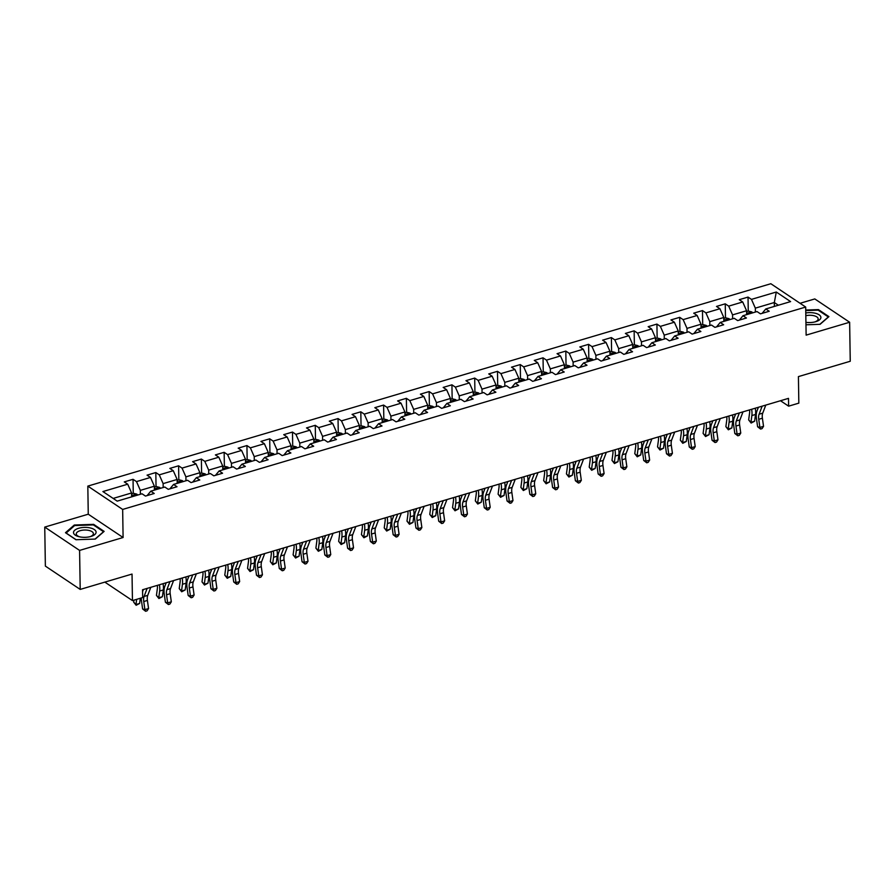 <?xml version="1.0" encoding="UTF-8"?>
<svg xmlns="http://www.w3.org/2000/svg" width="895" height="895" viewBox="0 0 895 895"><rect width="100%" height="100%" fill="white"/><g stroke="black" fill="none" stroke-linecap="round" stroke-linejoin="round"><path stroke-width="1.34" d="M44.75 527.088L45.365 566.099L80.203 589.413L79.588 550.414L123.096 537.515L122.66 509.434L87.822 486.108L88.258 514.2L44.75 527.088L79.588 550.414M122.66 509.434L805.69 307.052L770.841 283.726L87.822 486.108M805.69 307.052L806.126 335.133L849.635 322.245L814.797 298.93L800.074 303.293M849.635 322.245L850.25 361.256L798.418 376.605L798.832 403.142L788.618 406.162L788.495 398.364L142.551 589.76L142.674 597.558L132.449 600.59L132.035 574.064L80.203 589.413M776.289 292.027L751.464 299.377L748.03 297.084L739.27 299.68L742.705 301.973L728.698 306.135L725.252 303.83L716.492 306.426L719.927 308.73L705.92 312.881L702.474 310.576L693.715 313.172L697.149 315.476L683.142 319.627L679.697 317.333L670.937 319.929L674.382 322.222L660.365 326.373L656.919 324.079L648.159 326.675L651.605 328.968L637.587 333.13L634.141 330.826L625.381 333.421L628.827 335.726L614.809 339.876L611.375 337.572L602.603 340.167L606.049 342.472L592.031 346.622L588.597 344.329L579.826 346.924L583.271 349.218L569.254 353.368L565.819 351.075L557.059 353.67L560.494 355.964L546.476 360.126L543.041 357.821L534.281 360.416L537.716 362.721L523.698 366.872L520.264 364.567L511.504 367.163L514.938 369.467L500.92 373.618L497.486 371.324L488.726 373.92L492.16 376.213L478.143 380.364L474.708 378.07L465.948 380.666L469.383 382.959L455.365 387.121L451.93 384.816L443.17 387.412L446.605 389.717L432.587 393.867L429.152 391.562L420.393 394.158L423.827 396.463L409.809 400.613L406.375 398.32L397.615 400.915L401.049 403.209L387.032 407.359L383.597 405.066L374.837 407.661L378.272 409.966L364.254 414.116L360.819 411.812L352.059 414.407L355.494 416.712L341.476 420.863L338.041 418.558L329.282 421.153L332.716 423.458L318.698 427.609L315.264 425.315L306.504 427.911L309.938 430.204L295.921 434.366L292.486 432.061L283.726 434.657L287.161 436.961L273.143 441.112L269.708 438.807L260.948 441.403L264.383 443.707L250.365 447.858L246.93 445.553L238.171 448.149L241.605 450.453L227.587 454.604L224.153 452.311L215.393 454.906L218.827 457.2L204.81 461.361L201.375 459.057L192.615 461.652L196.05 463.957L182.043 468.107L178.597 465.803L169.837 468.398L173.272 470.703L159.265 474.853L155.819 472.549L147.06 475.144L150.494 477.449L136.487 481.599L133.042 479.306L124.282 481.902L127.728 484.195L102.903 491.556L117.211 501.133L142.036 493.783L145.471 496.076L154.231 493.481L150.796 491.187L164.814 487.025L168.249 489.33L177.009 486.735L173.574 484.43L187.592 480.279L191.027 482.584L199.786 479.988L196.352 477.684L210.37 473.533L213.804 475.827L222.564 473.231L219.13 470.938L233.147 466.787L236.582 469.081L245.342 466.485L241.907 464.192L255.925 460.03L259.36 462.335L268.12 459.739L264.685 457.434L278.703 453.284L282.138 455.589L290.897 452.993L287.463 450.688L301.481 446.538L304.915 448.831L313.675 446.236L310.241 443.942L324.258 439.792L327.693 442.085L336.453 439.49L333.018 437.196L347.036 433.035L350.471 435.339L359.231 432.744L355.796 430.439L369.803 426.288L373.249 428.593L382.008 425.998L378.574 423.693L392.581 419.542L396.026 421.836L404.786 419.24L401.34 416.947L415.358 412.785L418.804 415.09L427.564 412.494L424.118 410.19L438.136 406.039L441.582 408.344L450.342 405.748L446.896 403.444L460.914 399.293L464.36 401.598L473.119 399.002L469.674 396.698L483.692 392.547L487.126 394.84L495.897 392.245L492.451 389.951L506.469 385.79L509.904 388.094L518.664 385.499L515.229 383.194L529.247 379.044L532.682 381.348L541.441 378.753L538.007 376.448L552.025 372.298L555.459 374.602L564.219 372.007L560.785 369.702L574.803 365.552L578.237 367.845L586.997 365.25L583.562 362.956L597.58 358.794L601.015 361.099L609.775 358.503L606.34 356.199L620.358 352.048L623.793 354.353L632.552 351.757L629.118 349.453L643.136 345.302L646.57 347.607L655.33 345.011L651.896 342.707L665.914 338.556L669.348 340.85L678.108 338.254L674.673 335.961L688.691 331.799L692.126 334.103L700.886 331.508L697.451 329.203L711.469 325.053L714.904 327.357L723.663 324.762L720.229 322.457L734.247 318.307L737.681 320.6L746.441 318.005L743.007 315.711L757.025 311.561L760.459 313.854L769.219 311.259L765.784 308.965L790.598 301.604L776.289 292.027L774.32 302.521L755.335 308.148L755.391 312.042M150.796 491.187L147.138 495.584M140.414 494.264L140.347 490.37L154.365 486.209L154.421 490.102M136.487 481.599L140.347 490.37M150.494 477.449L154.365 486.209M173.574 484.43L169.916 488.838M163.181 487.506L163.125 483.613L177.143 479.463L177.199 483.356M159.265 474.853L163.125 483.613M173.272 470.703L177.143 479.463M196.352 477.684L192.694 482.092M185.959 480.76L185.903 476.867L199.921 472.717L199.977 476.61M182.043 468.107L185.903 476.867M196.05 463.957L199.921 472.717M219.13 470.938L215.471 475.334M208.736 474.014L208.68 470.121L222.698 465.971L222.754 469.864M204.81 461.361L208.68 470.121M218.827 457.2L222.698 465.971M241.907 464.192L238.249 468.588M231.514 467.268L231.458 463.375L245.476 459.213L245.532 463.107M227.587 454.604L231.458 463.375M241.605 450.453L245.476 459.213M264.685 457.434L261.027 461.842M254.292 460.511L254.236 456.618L268.254 452.467L268.31 456.361M250.365 447.858L254.236 456.618M264.383 443.707L268.254 452.467M287.463 450.688L283.804 455.096M277.07 453.765L277.014 449.872L291.032 445.721L291.088 449.614M273.143 441.112L277.014 449.872M287.161 436.961L291.032 445.721M310.241 443.942L306.582 448.339M299.847 447.019L299.791 443.126L313.809 438.975L313.865 442.868M295.921 434.366L299.791 443.126M309.938 430.204L313.809 438.975M333.018 437.196L329.36 441.593M322.625 440.273L322.569 436.368L336.587 432.218L336.643 436.111M318.698 427.609L322.569 436.368M332.716 423.458L336.587 432.218M355.796 430.439L352.138 434.847M345.403 433.516L345.347 429.622L359.365 425.472L359.421 429.365M341.476 420.863L345.347 429.622M355.494 416.712L359.365 425.472M378.574 423.693L374.915 428.101M368.181 426.77L368.125 422.876L382.143 418.726L382.199 422.619M364.254 414.116L368.125 422.876M378.272 409.966L382.143 418.726M401.34 416.947L397.693 421.344M390.958 420.023L390.902 416.13L404.909 411.968L404.976 415.873M387.032 407.359L390.902 416.13M401.049 403.209L404.909 411.968M424.118 410.19L420.46 414.598M413.736 413.277L413.68 409.373L427.687 405.222L427.754 409.116M409.809 400.613L413.68 409.373M423.827 396.463L427.687 405.222M446.896 403.444L443.238 407.851M436.514 406.52L436.447 402.627L450.465 398.476L450.532 402.37M432.587 393.867L436.447 402.627M446.605 389.717L450.465 398.476M469.674 396.698L466.015 401.094M459.292 399.774L459.224 395.881L473.242 391.73L473.31 395.624M455.365 387.121L459.224 395.881M469.383 382.959L473.242 391.73M492.451 389.951L488.793 394.348M482.069 393.028L482.002 389.135L496.02 384.973L496.087 388.877M478.143 380.364L482.002 389.135M492.16 376.213L496.02 384.973M515.229 383.194L511.571 387.602M504.847 386.282L504.78 382.378L518.798 378.227L518.865 382.12M500.92 373.618L504.78 382.378M514.938 369.467L518.798 378.227M538.007 376.448L534.349 380.856M527.625 379.525L527.558 375.631L541.576 371.481L541.643 375.374M523.698 366.872L527.558 375.631M537.716 362.721L541.576 371.481M560.785 369.702L557.126 374.099M550.403 372.779L550.336 368.885L564.353 364.735L564.421 368.628M546.476 360.126L550.336 368.885M560.494 355.964L564.353 364.735M583.562 362.956L579.904 367.353M573.18 366.033L573.113 362.139L587.131 357.978L587.198 361.882M569.254 353.368L573.113 362.139M583.271 349.218L587.131 357.978M606.34 356.199L602.682 360.607M595.958 359.287L595.891 355.382L609.909 351.232L609.976 355.125M592.031 346.622L595.891 355.382M606.049 342.472L609.909 351.232M629.118 349.453L625.46 353.861M618.736 352.529L618.669 348.636L632.687 344.486L632.754 348.379M614.809 339.876L618.669 348.636M628.827 335.726L632.687 344.486M651.896 342.707L648.237 347.103M641.514 345.783L641.447 341.89L655.464 337.739L655.52 341.633M637.587 333.13L641.447 341.89M651.605 328.968L655.464 337.739M674.673 335.961L671.015 340.357M664.291 339.037L664.224 335.144L678.242 330.982L678.298 334.887M660.365 326.373L664.224 335.144M674.382 322.222L678.242 330.982M697.451 329.203L693.793 333.611M687.058 332.28L687.002 328.387L701.02 324.236L701.076 328.129M683.142 319.627L687.002 328.387M697.149 315.476L701.02 324.236M720.229 322.457L716.571 326.865M709.836 325.534L709.78 321.641L723.798 317.49L723.854 321.383M705.92 312.881L709.78 321.641M719.927 308.73L723.798 317.49M743.007 315.711L739.348 320.108M732.613 318.788L732.557 314.895L746.575 310.744L746.631 314.637M728.698 306.135L732.557 314.895M742.705 301.973L746.575 310.744M765.784 308.965L762.126 313.362M774.376 306.414L774.32 302.521L778.37 305.229M751.464 299.377L755.335 308.148M104.849 582.119L132.449 600.59M780.496 400.736L788.618 406.162M131.643 496.859L131.587 492.966L113.162 498.425M127.728 484.195L131.587 492.966M748.03 297.084L748.254 311.124M725.252 303.83L725.476 317.87M702.474 310.576L702.698 324.617M679.697 317.333L679.92 331.374M656.919 324.079L657.143 338.12M634.141 330.826L634.365 344.866M611.375 337.572L611.587 351.612M588.597 344.329L588.809 358.369M565.819 351.075L566.032 365.115M543.041 357.821L543.254 371.861M520.264 364.567L520.476 378.607M497.486 371.324L497.698 385.365M474.708 378.07L474.921 392.111M451.93 384.816L452.154 398.857M429.152 391.562L429.376 405.603M406.375 398.32L406.598 412.36M383.597 405.066L383.821 419.106M360.819 411.812L361.043 425.852M338.041 418.558L338.265 432.609M315.264 425.315L315.487 439.356M292.486 432.061L292.71 446.102M269.708 438.807L269.932 452.848M246.93 445.553L247.154 459.605M224.153 452.311L224.376 466.351M201.375 459.057L201.599 473.097M178.597 465.803L178.821 479.843M155.819 472.549L156.043 486.6M133.042 479.306L133.266 493.346M805.97 324.795L820.077 324.314L828.927 316.629L818.433 309.603L805.735 310.039M123.096 537.515L88.258 514.2M75.963 539.73L95.295 539.07L104.133 531.384L93.639 524.358L74.307 525.018L65.469 532.704L75.963 539.73M818.444 310.341L818.433 309.603M74.319 525.824L74.307 525.018M93.662 525.096L93.639 524.358M765.796 405.088L762.73 413.143A8.693 4.184 -106.5 0 0 762.395 418.211L763.536 426.333L759.877 427.418L760.593 429.052L757.595 426.747L756.465 418.625A13.033 6.276 73.5 0 1 756.969 411.018L758.389 407.281M762.148 406.173L759.083 414.217A8.693 4.184 -106.5 0 0 758.747 419.296L759.877 427.418L757.595 426.747M763.536 426.333L762.059 428.615L760.593 429.052M746.587 311.617L748.433 311.068L751.766 311.896A4.609 2.215 73.5 0 1 752.695 312.836M749.92 313.664A4.609 2.215 -106.5 0 0 749.708 313.384L747.951 313.91A4.609 2.215 73.5 0 1 748.175 314.179M749.54 409.91A8.693 4.184 73.5 0 1 749.562 413.143L748.656 419.9L750.961 422.306L751.867 415.548A13.033 6.276 -106.5 0 0 751.621 409.283M751.129 423.055L750.961 422.306L754.619 421.221L751.129 423.055L748.656 419.9M754.619 421.221L755.525 414.474A13.033 6.276 -106.5 0 0 755.268 408.209M805.925 322.345A11.299 4.967 -0.9 0 0 815.647 321.719A11.299 4.967 -0.9 0 0 820.872 317.21A11.299 4.967 -0.9 0 0 805.78 312.97M814.853 321.931A8.547 3.759 -0.9 0 0 818.164 318.889A8.547 3.759 -0.9 0 0 818.153 318.732A8.547 3.759 -0.9 0 0 805.824 315.7M805.746 310.576L818.164 310.151L828.322 316.953L819.854 324.314M90.932 536.452A11.299 4.967 -0.9 0 0 94.299 529.549A11.299 4.967 -0.9 0 0 78.682 528.263A11.299 4.967 -0.9 0 0 78.883 536.664A11.299 4.967 -0.9 0 0 90.854 536.474A11.299 4.967 -0.9 0 0 90.932 536.452M90.059 536.687A8.547 3.759 -0.9 0 0 93.382 533.644A8.547 3.759 -0.9 0 0 88.896 530.422A8.547 3.759 -0.9 0 0 80.192 530.679A8.547 3.759 -0.9 0 0 76.276 533.912A8.547 3.759 -0.9 0 0 79.689 536.843M66.073 533.118L74.643 525.555L93.371 524.906L103.54 531.708L95.071 539.07M76.12 539.73L66.073 532.995M743.018 411.834L739.952 419.889A8.693 4.184 -106.5 0 0 739.617 424.957L740.758 433.079L737.1 434.164L737.816 435.798L734.817 433.493L733.687 425.371A13.033 6.276 73.5 0 1 734.191 417.764L735.612 414.027M739.371 412.919L736.305 420.963A8.693 4.184 -106.5 0 0 735.97 426.042L737.1 434.164L734.817 433.493M740.758 433.079L739.281 435.362L737.816 435.798M720.24 418.58L717.175 426.635A8.693 4.184 -106.5 0 0 716.839 431.714L717.98 439.825L714.322 440.911L715.038 442.544L712.051 440.239L710.91 432.117A13.033 6.276 73.5 0 1 711.413 424.51L712.834 420.784M716.593 419.665L713.528 427.72A8.693 4.184 -106.5 0 0 713.192 432.788L714.322 440.911L712.051 440.239M717.98 439.825L716.503 442.119L715.038 442.544M723.809 318.363L725.655 317.826L728.989 318.654A4.609 2.215 73.5 0 1 729.917 319.582M727.143 320.41A4.609 2.215 -106.5 0 0 726.93 320.13L725.174 320.656A4.609 2.215 73.5 0 1 725.397 320.925M726.762 416.656A8.693 4.184 73.5 0 1 726.785 419.9L725.879 426.647L728.183 429.052L729.089 422.295A13.033 6.276 -106.5 0 0 728.843 416.041M728.351 429.801L728.183 429.052L731.841 427.967L728.351 429.801L725.879 426.647M731.841 427.967L732.748 421.221A13.033 6.276 -106.5 0 0 732.49 414.956M701.031 325.12L702.877 324.572L706.222 325.4A4.609 2.215 73.5 0 1 707.139 326.339M704.365 327.156A4.609 2.215 -106.5 0 0 704.152 326.888L702.396 327.402A4.609 2.215 73.5 0 1 702.62 327.682M703.985 423.402A8.693 4.184 73.5 0 1 704.007 426.647L703.101 433.404L705.405 435.798L706.312 429.052A13.033 6.276 -106.5 0 0 706.065 422.787M705.573 436.547L705.405 435.798L709.064 434.724L705.573 436.547L703.101 433.404M709.064 434.724L709.97 427.967A13.033 6.276 -106.5 0 0 709.713 421.702M697.462 425.338L694.397 433.381A8.693 4.184 -106.5 0 0 694.061 438.46L695.202 446.583L691.555 447.657L692.26 449.29L689.273 446.997L688.132 438.874A13.033 6.276 73.5 0 1 688.635 431.256L690.056 427.53M693.815 426.412L690.75 434.467A8.693 4.184 -106.5 0 0 690.414 439.534L691.555 447.657L689.273 446.997M695.202 446.583L693.726 448.865L692.26 449.29M674.685 432.084L671.619 440.139A8.693 4.184 -106.5 0 0 671.284 445.207L672.425 453.329L668.778 454.414L669.482 456.047L666.495 453.743L665.354 445.62A13.033 6.276 73.5 0 1 665.858 438.013L667.278 434.276M671.037 433.169L667.972 441.213A8.693 4.184 -106.5 0 0 667.636 446.292L668.778 454.414L666.495 453.743M672.425 453.329L670.948 455.611L669.482 456.047M651.907 438.83L648.841 446.885A8.693 4.184 -106.5 0 0 648.506 451.953L649.647 460.075L646 461.16L646.705 462.793L643.718 460.489L642.576 452.367A13.033 6.276 73.5 0 1 643.08 444.759L644.501 441.022M648.26 439.915L645.194 447.97A8.693 4.184 -106.5 0 0 644.859 453.038L646 461.16L643.718 460.489M649.647 460.075L648.17 462.357L646.705 462.793M678.253 331.866L680.099 331.318L683.444 332.146A4.609 2.215 73.5 0 1 684.362 333.085M681.587 333.902A4.609 2.215 -106.5 0 0 681.375 333.634L679.618 334.148A4.609 2.215 73.5 0 1 679.842 334.428M681.207 430.148A8.693 4.184 73.5 0 1 681.229 433.393L680.323 440.15L682.628 442.555L683.534 435.798A13.033 6.276 -106.5 0 0 683.288 429.533M682.795 443.305L682.628 442.555L686.286 441.47L682.795 443.305L680.323 440.15M686.286 441.47L687.192 434.713A13.033 6.276 -106.5 0 0 686.935 428.459M655.476 338.612L657.322 338.064L660.667 338.892A4.609 2.215 73.5 0 1 661.584 339.831M658.809 340.659A4.609 2.215 -106.5 0 0 658.597 340.38L656.84 340.906A4.609 2.215 73.5 0 1 657.064 341.174M658.429 436.905A8.693 4.184 73.5 0 1 658.451 440.139L657.545 446.896L659.85 449.301L660.756 442.544A13.033 6.276 -106.5 0 0 660.51 436.279M660.018 450.051L659.85 449.301L663.508 448.216L660.018 450.051L657.545 446.896M663.508 448.216L664.414 441.47A13.033 6.276 -106.5 0 0 664.157 435.205M632.698 345.358L634.544 344.821L637.889 345.649A4.609 2.215 73.5 0 1 638.806 346.578M636.032 347.405A4.609 2.215 -106.5 0 0 635.819 347.137L634.063 347.652A4.609 2.215 73.5 0 1 634.287 347.92M635.651 443.651A8.693 4.184 73.5 0 1 635.674 446.896L634.768 453.642L637.083 456.047L637.978 449.301A13.033 6.276 -106.5 0 0 637.732 443.036M637.24 456.797L637.083 456.047L640.731 454.962L637.24 456.797L634.768 453.642M640.731 454.962L641.637 448.216A13.033 6.276 -106.5 0 0 641.379 441.951M629.129 445.576L626.064 453.631A8.693 4.184 -106.5 0 0 625.728 458.71L626.869 466.821L623.222 467.906L623.927 469.539L620.94 467.235L619.799 459.113A13.033 6.276 73.5 0 1 620.302 451.505L621.723 447.78M625.482 446.661L622.417 454.716A8.693 4.184 -106.5 0 0 622.081 459.784L623.222 467.906L620.94 467.235M626.869 466.821L625.392 469.114L623.927 469.539M609.92 352.115L611.766 351.567L615.111 352.395A4.609 2.215 73.5 0 1 616.028 353.335M613.254 354.151A4.609 2.215 -106.5 0 0 613.041 353.883L611.296 354.398A4.609 2.215 73.5 0 1 611.509 354.677M612.874 450.398A8.693 4.184 73.5 0 1 612.896 453.642L611.99 460.399L614.306 462.793L615.212 456.047A13.033 6.276 -106.5 0 0 614.954 449.782M614.462 463.543L614.306 462.793L617.953 461.719L614.462 463.543L611.99 460.399M617.953 461.719L618.859 454.962A13.033 6.276 -106.5 0 0 618.602 448.697M606.351 452.333L603.286 460.377A8.693 4.184 -106.5 0 0 602.95 465.456L604.091 473.578L600.444 474.652L601.149 476.297L598.162 473.992L597.021 465.87A13.033 6.276 73.5 0 1 597.524 458.251L598.945 454.526M602.704 453.407L599.639 461.462A8.693 4.184 -106.5 0 0 599.303 466.53L600.444 474.652L598.162 473.992M604.091 473.578L602.615 475.86L601.149 476.297M587.142 358.861L588.988 358.313L592.333 359.141A4.609 2.215 73.5 0 1 593.251 360.081M590.476 360.898A4.609 2.215 -106.5 0 0 590.264 360.629L588.518 361.144A4.609 2.215 73.5 0 1 588.731 361.423M590.096 457.144A8.693 4.184 73.5 0 1 590.118 460.388L589.212 467.145L591.528 469.551L592.434 462.793A13.033 6.276 -106.5 0 0 592.177 456.528M591.684 470.3L591.528 469.551L595.175 468.465L591.684 470.3L589.212 467.145M595.175 468.465L596.081 461.708A13.033 6.276 -106.5 0 0 595.824 455.454M583.574 459.079L580.508 467.134A8.693 4.184 -106.5 0 0 580.173 472.202L581.314 480.324L577.667 481.409L578.383 483.043L575.384 480.738L574.243 472.616A13.033 6.276 73.5 0 1 574.747 465.008L576.167 461.272M579.926 460.164L576.861 468.208A8.693 4.184 -106.5 0 0 576.525 473.287L577.667 481.409L575.384 480.738M581.314 480.324L579.837 482.606L578.383 483.043M564.365 365.607L566.211 365.059L569.556 365.887A4.609 2.215 73.5 0 1 570.473 366.827M567.71 367.655A4.609 2.215 -106.5 0 0 567.486 367.375L565.741 367.901A4.609 2.215 73.5 0 1 565.953 368.169M567.318 463.901A8.693 4.184 73.5 0 1 567.34 467.145L566.434 473.891L568.75 476.297L569.656 469.539A13.033 6.276 -106.5 0 0 569.399 463.286M568.907 477.046L568.75 476.297L572.397 475.211L568.907 477.046L566.434 473.891M572.397 475.211L573.303 468.465A13.033 6.276 -106.5 0 0 573.046 462.2M560.796 465.825L557.73 473.88A8.693 4.184 -106.5 0 0 557.395 478.948L558.536 487.07L554.889 488.155L555.605 489.789L552.607 487.484L551.465 479.362A13.033 6.276 73.5 0 1 551.969 471.754L553.39 468.018M557.149 466.91L554.083 474.965A8.693 4.184 -106.5 0 0 553.748 480.033L554.889 488.155L552.607 487.484M558.536 487.07L557.059 489.352L555.605 489.789M541.587 372.354L543.433 371.817L546.778 372.644A4.609 2.215 73.5 0 1 547.706 373.584M544.932 374.401A4.609 2.215 -106.5 0 0 544.708 374.132L542.963 374.647A4.609 2.215 73.5 0 1 543.175 374.915M544.54 470.647A8.693 4.184 73.5 0 1 544.563 473.891L543.657 480.637L545.972 483.043L546.879 476.297A13.033 6.276 -106.5 0 0 546.621 470.032M546.129 483.792L545.972 483.043L549.619 481.957L546.129 483.792L543.657 480.637M549.619 481.957L550.526 475.211A13.033 6.276 -106.5 0 0 550.268 468.946M538.018 472.571L534.953 480.626A8.693 4.184 -106.5 0 0 534.617 485.705L535.758 493.816L532.111 494.901L532.827 496.535L529.829 494.23L528.688 486.108A13.033 6.276 73.5 0 1 529.191 478.501L530.612 474.775M534.371 473.656L531.306 481.711A8.693 4.184 -106.5 0 0 530.97 486.779L532.111 494.901L529.829 494.23M535.758 493.816L534.281 496.11L532.827 496.535M518.809 379.111L520.655 378.563L524 379.39A4.609 2.215 73.5 0 1 524.929 380.33M522.154 381.147A4.609 2.215 -106.5 0 0 521.93 380.878L520.185 381.393A4.609 2.215 73.5 0 1 520.398 381.673M521.763 477.393A8.693 4.184 73.5 0 1 521.785 480.637L520.879 487.395L523.195 489.789L524.101 483.043A13.033 6.276 -106.5 0 0 523.843 476.778M523.351 490.538L523.195 489.789L526.842 488.715L523.351 490.538L520.879 487.395M526.842 488.715L527.748 481.957A13.033 6.276 -106.5 0 0 527.491 475.692M515.24 479.328L512.175 487.372A8.693 4.184 -106.5 0 0 511.839 492.451L512.98 500.573L509.333 501.647L510.049 503.292L507.051 500.987L505.91 492.865A13.033 6.276 73.5 0 1 506.413 485.258L507.834 481.521M511.593 480.402L508.528 488.457A8.693 4.184 -106.5 0 0 508.192 493.537L509.333 501.647L507.051 500.987M512.98 500.573L511.504 502.856L510.049 503.292M496.043 385.857L497.877 385.309L501.222 386.137A4.609 2.215 73.5 0 1 502.151 387.076M499.376 387.893A4.609 2.215 -106.5 0 0 499.153 387.625L497.407 388.139A4.609 2.215 73.5 0 1 497.62 388.419M498.985 484.139A8.693 4.184 73.5 0 1 499.007 487.383L498.101 494.141L500.417 496.546L501.323 489.789A13.033 6.276 -106.5 0 0 501.066 483.524M500.573 497.296L500.417 496.546L504.064 495.461L500.573 497.296L498.101 494.141M504.064 495.461L504.97 488.704A13.033 6.276 -106.5 0 0 504.713 482.45M492.474 486.075L489.397 494.129A8.693 4.184 -106.5 0 0 489.062 499.197L490.203 507.32L486.556 508.405L487.272 510.038L484.273 507.733L483.132 499.611A13.033 6.276 73.5 0 1 483.636 492.004L485.056 488.267M488.815 487.16L485.75 495.203A8.693 4.184 -106.5 0 0 485.414 500.283L486.556 508.405L484.273 507.733M490.203 507.32L488.726 509.602L487.272 510.038M473.265 392.603L475.1 392.055L478.445 392.883A4.609 2.215 73.5 0 1 479.373 393.822M476.599 394.65A4.609 2.215 -106.5 0 0 476.375 394.371L474.63 394.896A4.609 2.215 73.5 0 1 474.842 395.165M476.207 490.896A8.693 4.184 73.5 0 1 476.229 494.141L475.323 500.887L477.639 503.292L478.545 496.535A13.033 6.276 -106.5 0 0 478.288 490.281M477.796 504.042L477.639 503.292L481.286 502.207L477.796 504.042L475.323 500.887M481.286 502.207L482.192 495.461A13.033 6.276 -106.5 0 0 481.935 489.196M469.696 492.821L466.619 500.876A8.693 4.184 -106.5 0 0 466.284 505.943L467.425 514.066L463.778 515.151L464.494 516.784L461.496 514.48L460.354 506.357A13.033 6.276 73.5 0 1 460.858 498.75L462.279 495.013M466.038 493.906L462.972 501.961A8.693 4.184 -106.5 0 0 462.637 507.029L463.778 515.151L461.496 514.48M467.425 514.066L465.948 516.348L464.494 516.784M450.487 399.349L452.322 398.812L455.667 399.64A4.609 2.215 73.5 0 1 456.595 400.58M453.821 401.396A4.609 2.215 -106.5 0 0 453.597 401.128L451.852 401.642A4.609 2.215 73.5 0 1 452.064 401.911M453.429 497.642A8.693 4.184 73.5 0 1 453.452 500.887L452.546 507.633L454.861 510.038L455.768 503.292A13.033 6.276 -106.5 0 0 455.51 497.027M455.018 510.788L454.861 510.038L458.508 508.953L455.018 510.788L452.546 507.633M458.508 508.953L459.415 502.207A13.033 6.276 -106.5 0 0 459.157 495.942M446.918 499.578L443.842 507.622A8.693 4.184 -106.5 0 0 443.506 512.701L444.647 520.823L441 521.897L441.716 523.53L438.718 521.226L437.577 513.103A13.033 6.276 73.5 0 1 438.08 505.496L439.501 501.771M443.26 500.652L440.195 508.707A8.693 4.184 -106.5 0 0 439.859 513.775L441 521.897L438.718 521.226M444.647 520.823L443.17 523.105L441.716 523.53M427.709 406.106L429.544 405.558L432.889 406.386A4.609 2.215 73.5 0 1 433.818 407.326M431.043 408.142A4.609 2.215 -106.5 0 0 430.819 407.874L429.074 408.388A4.609 2.215 73.5 0 1 429.287 408.668M430.652 504.388A8.693 4.184 73.5 0 1 430.674 507.633L429.779 514.39L432.084 516.784L432.99 510.038A13.033 6.276 -106.5 0 0 432.732 503.773M432.24 517.534L432.084 516.784L435.731 515.71L432.24 517.534L429.779 514.39M435.731 515.71L436.637 508.953A13.033 6.276 -106.5 0 0 436.38 502.688M424.14 506.324L421.064 514.368A8.693 4.184 -106.5 0 0 420.728 519.447L421.869 527.569L418.222 528.643L418.938 530.287L415.94 527.983L414.799 519.861A13.033 6.276 73.5 0 1 415.302 512.253L416.723 508.517M420.482 507.398L417.417 515.453A8.693 4.184 -106.5 0 0 417.081 520.532L418.222 528.643L415.94 527.983M421.869 527.569L420.393 529.851L418.938 530.287M404.932 412.852L406.766 412.304L410.111 413.132A4.609 2.215 73.5 0 1 411.04 414.072M408.265 414.9A4.609 2.215 -106.5 0 0 408.042 414.62L406.296 415.135A4.609 2.215 73.5 0 1 406.509 415.414M407.874 511.134A8.693 4.184 73.5 0 1 407.907 514.379L407.001 521.136L409.306 523.541L410.212 516.784A13.033 6.276 -106.5 0 0 409.955 510.519M409.462 524.291L409.306 523.541L412.953 522.456L409.462 524.291L407.001 521.136M412.953 522.456L413.859 515.699A13.033 6.276 -106.5 0 0 413.602 509.445M401.363 513.07L398.286 521.125A8.693 4.184 -106.5 0 0 397.951 526.193L399.092 534.315L395.445 535.4L396.161 537.034L393.162 534.729L392.021 526.607A13.033 6.276 73.5 0 1 392.525 518.999L393.945 515.263M397.704 514.155L394.639 522.199A8.693 4.184 -106.5 0 0 394.303 527.278L395.445 535.4L393.162 534.729M399.092 534.315L397.615 536.597L396.161 537.034M382.154 419.598L383.989 419.05L387.334 419.878A4.609 2.215 73.5 0 1 388.262 420.818M385.488 421.646A4.609 2.215 -106.5 0 0 385.275 421.366L383.519 421.892A4.609 2.215 73.5 0 1 383.731 422.16M385.096 517.892A8.693 4.184 73.5 0 1 385.13 521.136L384.223 527.882L386.528 530.287L387.434 523.53A13.033 6.276 -106.5 0 0 387.177 517.276M386.685 531.037L386.528 530.287L390.175 529.202L386.685 531.037L384.223 527.882M390.175 529.202L391.081 522.456A13.033 6.276 -106.5 0 0 390.835 516.191M378.585 519.816L375.52 527.871A8.693 4.184 -106.5 0 0 375.184 532.939L376.314 541.061L372.667 542.146L373.383 543.78L370.385 541.475L369.243 533.353A13.033 6.276 73.5 0 1 369.747 525.745L371.168 522.02M374.927 520.901L371.861 528.956A8.693 4.184 -106.5 0 0 371.526 534.024L372.667 542.146L370.385 541.475M376.314 541.061L374.837 543.343L373.383 543.78M359.376 426.344L361.211 425.807L364.556 426.635A4.609 2.215 73.5 0 1 365.484 427.575M362.71 428.392A4.609 2.215 -106.5 0 0 362.497 428.123L360.741 428.638A4.609 2.215 73.5 0 1 360.953 428.906M362.318 524.638A8.693 4.184 73.5 0 1 362.352 527.882L361.446 534.628L363.75 537.034L364.657 530.287A13.033 6.276 -106.5 0 0 364.399 524.022M363.907 537.783L363.75 537.034L367.397 535.948L363.907 537.783L361.446 534.628M367.397 535.948L368.304 529.202A13.033 6.276 -106.5 0 0 368.058 522.937M355.807 526.573L352.742 534.617A8.693 4.184 -106.5 0 0 352.406 539.696L353.536 547.818L349.889 548.892L350.605 550.526L347.607 548.221L346.466 540.099A13.033 6.276 73.5 0 1 346.969 532.491L348.39 528.766M352.16 527.647L349.084 535.702A8.693 4.184 -106.5 0 0 348.748 540.77L349.889 548.892L347.607 548.221M353.536 547.818L352.059 550.101L350.605 550.526M336.598 433.102L338.433 432.553L341.778 433.381A4.609 2.215 73.5 0 1 342.707 434.321M339.932 435.138A4.609 2.215 -106.5 0 0 339.72 434.869L337.963 435.384A4.609 2.215 73.5 0 1 338.176 435.664M339.541 531.384A8.693 4.184 73.5 0 1 339.574 534.628L338.668 541.385L340.973 543.78L341.879 537.034A13.033 6.276 -106.5 0 0 341.621 530.769M341.14 544.529L340.973 543.78L344.62 542.706L341.14 544.529L338.668 541.385M344.62 542.706L345.526 535.948A13.033 6.276 -106.5 0 0 345.28 529.683M333.029 533.319L329.964 541.363A8.693 4.184 -106.5 0 0 329.628 546.442L330.758 554.564L327.111 555.638L327.827 557.283L324.829 554.978L323.688 546.856A13.033 6.276 73.5 0 1 324.191 539.249L325.612 535.512M329.382 534.393L326.306 542.448A8.693 4.184 -106.5 0 0 325.97 547.527L327.111 555.638L324.829 554.978M330.758 554.564L329.282 556.847L327.827 557.283M313.821 439.848L315.655 439.3L319 440.127A4.609 2.215 73.5 0 1 319.929 441.067M317.154 441.895A4.609 2.215 -106.5 0 0 316.942 441.615L315.185 442.141A4.609 2.215 73.5 0 1 315.398 442.41M316.774 538.13A8.693 4.184 73.5 0 1 316.796 541.374L315.89 548.132L318.195 550.537L319.101 543.78A13.033 6.276 -106.5 0 0 318.844 537.515M318.363 551.286L318.195 550.537L321.842 549.452L318.363 551.286L315.89 548.132M321.842 549.452L322.748 542.694A13.033 6.276 -106.5 0 0 322.502 536.441M310.252 540.065L307.186 548.12A8.693 4.184 -106.5 0 0 306.851 553.188L307.992 561.31L304.334 562.396L305.05 564.029L302.051 561.724L300.91 553.602A13.033 6.276 73.5 0 1 301.414 545.995L302.846 542.258M306.605 541.151L303.528 549.194A8.693 4.184 -106.5 0 0 303.192 554.273L304.334 562.396L302.051 561.724M307.992 561.31L306.515 563.593L305.05 564.029M291.043 446.594L292.878 446.046L296.223 446.873A4.609 2.215 73.5 0 1 297.151 447.813M294.377 448.641A4.609 2.215 -106.5 0 0 294.164 448.361L292.408 448.887A4.609 2.215 73.5 0 1 292.62 449.156M293.996 544.887A8.693 4.184 73.5 0 1 294.019 548.132L293.112 554.878L295.417 557.283L296.323 550.526A13.033 6.276 -106.5 0 0 296.066 544.272M295.585 558.032L295.417 557.283L299.064 556.198L295.585 558.032L293.112 554.878M299.064 556.198L299.97 549.452A13.033 6.276 -106.5 0 0 299.724 543.187M287.474 546.811L284.409 554.866A8.693 4.184 -106.5 0 0 284.073 559.934L285.214 568.056L281.556 569.142L282.272 570.775L279.274 568.47L278.132 560.348A13.033 6.276 73.5 0 1 278.636 552.741L280.068 549.015M283.827 547.897L280.75 555.952A8.693 4.184 -106.5 0 0 280.415 561.02L281.556 569.142L279.274 568.47M285.214 568.056L283.737 570.339L282.272 570.775M268.265 453.34L270.1 452.803L273.445 453.631A4.609 2.215 73.5 0 1 274.373 454.57M271.599 455.387A4.609 2.215 -106.5 0 0 271.386 455.119L269.63 455.633A4.609 2.215 73.5 0 1 269.842 455.902M271.219 551.633A8.693 4.184 73.5 0 1 271.241 554.878L270.335 561.624L272.639 564.029L273.546 557.283A13.033 6.276 -106.5 0 0 273.288 551.018M272.807 564.779L272.639 564.029L276.286 562.955L272.807 564.779L270.335 561.624M276.286 562.955L277.193 556.198A13.033 6.276 -106.5 0 0 276.947 549.933M264.696 553.569L261.631 561.612A8.693 4.184 -106.5 0 0 261.295 566.692L262.436 574.814L258.778 575.888L259.494 577.521L256.496 575.216L255.366 567.106A13.033 6.276 73.5 0 1 255.869 559.487L257.29 555.761M261.049 554.643L257.973 562.698A8.693 4.184 -106.5 0 0 257.637 567.766L258.778 575.888L256.496 575.216M262.436 574.814L260.96 577.096L259.494 577.521M245.487 460.097L247.333 459.549L250.667 460.377A4.609 2.215 73.5 0 1 251.596 461.317M248.821 462.133A4.609 2.215 -106.5 0 0 248.609 461.865L246.852 462.379A4.609 2.215 73.5 0 1 247.065 462.659M248.441 558.379A8.693 4.184 73.5 0 1 248.463 561.624L247.557 568.381L249.862 570.775L250.768 564.029A13.033 6.276 -106.5 0 0 250.51 557.764M250.029 571.536L249.862 570.775L253.52 569.701L250.029 571.536L247.557 568.381M253.52 569.701L254.415 562.944A13.033 6.276 -106.5 0 0 254.169 556.679M241.918 560.315L238.853 568.359A8.693 4.184 -106.5 0 0 238.517 573.438L239.659 581.56L236 582.645L236.716 584.278L233.718 581.974L232.588 573.852A13.033 6.276 73.5 0 1 233.092 566.244L234.512 562.507M238.271 561.4L235.206 569.444A8.693 4.184 -106.5 0 0 234.87 574.523L236 582.645L233.718 581.974M239.659 581.56L238.182 583.842L236.716 584.278M222.71 466.843L224.555 466.295L227.889 467.123A4.609 2.215 73.5 0 1 228.818 468.063M226.043 468.89A4.609 2.215 -106.5 0 0 225.831 468.611L224.074 469.137A4.609 2.215 73.5 0 1 224.298 469.405M225.663 565.125A8.693 4.184 73.5 0 1 225.685 568.37L224.779 575.127L227.084 577.532L227.99 570.775A13.033 6.276 -106.5 0 0 227.744 564.51M227.252 578.282L227.084 577.532L230.742 576.447L227.252 578.282L224.779 575.127M230.742 576.447L231.648 569.69A13.033 6.276 -106.5 0 0 231.391 563.436M219.141 567.061L216.075 575.116A8.693 4.184 -106.5 0 0 215.74 580.184L216.881 588.306L213.223 589.391L213.939 591.024L210.94 588.72L209.81 580.598A13.033 6.276 73.5 0 1 210.314 572.99L211.735 569.254M215.494 568.146L212.428 576.19A8.693 4.184 -106.5 0 0 212.093 581.269L213.223 589.391L210.94 588.72M216.881 588.306L215.404 590.588L213.939 591.024M199.932 473.589L201.778 473.041L205.112 473.869A4.609 2.215 73.5 0 1 206.04 474.809M203.266 475.637A4.609 2.215 -106.5 0 0 203.053 475.357L201.297 475.883A4.609 2.215 73.5 0 1 201.52 476.151M202.885 571.883A8.693 4.184 73.5 0 1 202.908 575.127L202.001 581.873L204.306 584.278L205.212 577.521A13.033 6.276 -106.5 0 0 204.966 571.267M204.474 585.028L204.306 584.278L207.964 583.193L204.474 585.028L202.001 581.873M207.964 583.193L208.871 576.447A13.033 6.276 -106.5 0 0 208.613 570.182M196.363 573.807L193.298 581.862A8.693 4.184 -106.5 0 0 192.962 586.93L194.103 595.052L190.445 596.137L191.161 597.77L188.174 595.466L187.033 587.344A13.033 6.276 73.5 0 1 187.536 579.736L188.957 576.011M192.716 574.892L189.65 582.947A8.693 4.184 -106.5 0 0 189.315 588.015L190.445 596.137L188.174 595.466M194.103 595.052L192.626 597.334L191.161 597.77M177.154 480.335L179 479.798L182.334 480.626A4.609 2.215 73.5 0 1 183.262 481.566M180.488 482.383A4.609 2.215 -106.5 0 0 180.275 482.114L178.519 482.629A4.609 2.215 73.5 0 1 178.743 482.908M180.108 578.629A8.693 4.184 73.5 0 1 180.13 581.873L179.224 588.619L181.528 591.024L182.435 584.278A13.033 6.276 -106.5 0 0 182.188 578.013M181.696 591.774L181.528 591.024L185.187 589.95L181.696 591.774L179.224 588.619M185.187 589.95L186.093 583.193A13.033 6.276 -106.5 0 0 185.836 576.928M173.585 580.564L170.52 588.608A8.693 4.184 -106.5 0 0 170.184 593.687L171.325 601.809L167.667 602.883L168.383 604.517L165.396 602.212L164.255 594.101A13.033 6.276 73.5 0 1 164.758 586.482L166.179 582.757M169.938 581.638L166.873 589.693A8.693 4.184 -106.5 0 0 166.537 594.761L167.667 602.883L165.396 602.212M171.325 601.809L169.849 604.091L168.383 604.517M154.376 487.093L156.222 486.544L159.567 487.372A4.609 2.215 73.5 0 1 160.485 488.312M157.71 489.129A4.609 2.215 -106.5 0 0 157.498 488.86L155.741 489.375A4.609 2.215 73.5 0 1 155.965 489.654M157.33 585.375A8.693 4.184 73.5 0 1 157.352 588.619L156.446 595.376L158.751 597.77L159.657 591.024A13.033 6.276 -106.5 0 0 159.411 584.759M158.918 598.531L158.751 597.77L162.409 596.697L158.918 598.531L156.446 595.376M162.409 596.697L163.315 589.939A13.033 6.276 -106.5 0 0 163.058 583.674M150.808 587.31L147.742 595.365A8.693 4.184 -106.5 0 0 147.406 600.433L148.548 608.555L144.9 609.64L145.605 611.274L142.618 608.969L141.477 600.847A13.033 6.276 73.5 0 1 141.253 597.983M147.16 588.395L144.095 596.439A8.693 4.184 -106.5 0 0 143.759 601.518L144.9 609.64L142.618 608.969M148.548 608.555L147.071 610.837L145.605 611.274M142.585 591.651L143.401 589.503M131.599 493.839L133.444 493.29L136.79 494.118A4.609 2.215 73.5 0 1 137.707 495.058M134.932 495.886A4.609 2.215 -106.5 0 0 134.72 495.606L132.963 496.132A4.609 2.215 73.5 0 1 133.187 496.401M133.937 600.142L133.668 602.122L135.973 604.528L136.678 599.337M136.141 605.277L135.973 604.528L139.631 603.443L136.141 605.277L133.668 602.122M139.631 603.443L140.325 598.252M762.73 413.143L759.083 414.217M762.395 418.211L758.747 419.296M751.688 311.874L746.62 313.384M751.867 415.548L755.525 414.474M739.952 419.889L736.305 420.963M739.617 424.957L735.97 426.042M717.175 426.635L713.528 427.72M716.839 431.714L713.192 432.788M728.91 318.631L723.842 320.13M729.089 422.295L732.748 421.221M706.133 325.377L701.065 326.876M706.312 429.052L709.97 427.967M694.397 433.381L690.75 434.467M694.061 438.46L690.414 439.534M671.619 440.139L667.972 441.213M671.284 445.207L667.636 446.292M648.841 446.885L645.194 447.97M648.506 451.953L644.859 453.038M683.355 332.123L678.287 333.634M683.534 435.798L687.192 434.713M660.577 338.869L655.509 340.38M660.756 442.544L664.414 441.47M637.799 345.627L632.731 347.126M637.978 449.301L641.637 448.216M626.064 453.631L622.417 454.716M625.728 458.71L622.081 459.784M615.022 352.373L609.954 353.872M615.212 456.047L618.859 454.962M603.286 460.377L599.639 461.462M602.95 465.456L599.303 466.53M592.244 359.119L587.176 360.629M592.434 462.793L596.081 461.708M580.508 467.134L576.861 468.208M580.173 472.202L576.525 473.287M569.466 365.865L564.398 367.375M569.656 469.539L573.303 468.465M557.73 473.88L554.083 474.965M557.395 478.948L553.748 480.033M546.688 372.622L541.62 374.121M546.879 476.297L550.526 475.211M534.953 480.626L531.306 481.711M534.617 485.705L530.97 486.779M523.911 379.368L518.843 380.867M524.101 483.043L527.748 481.957M512.175 487.372L508.528 488.457M511.839 492.451L508.192 493.537M501.133 386.114L496.065 387.625M501.323 489.789L504.97 488.704M489.397 494.129L485.75 495.203M489.062 499.197L485.414 500.283M478.355 392.86L473.287 394.371M478.545 496.535L482.192 495.461M466.619 500.876L462.972 501.961M466.284 505.943L462.637 507.029M455.589 399.617L450.509 401.117M455.768 503.292L459.415 502.207M443.842 507.622L440.195 508.707M443.506 512.701L439.859 513.775M432.811 406.364L427.732 407.863M432.99 510.038L436.637 508.953M421.064 514.368L417.417 515.453M420.728 519.447L417.081 520.532M410.033 413.11L404.954 414.62M410.212 516.784L413.859 515.699M398.286 521.125L394.639 522.199M397.951 526.193L394.303 527.278M387.255 419.867L382.176 421.366M387.434 523.53L391.081 522.456M375.52 527.871L371.861 528.956M375.184 532.939L371.526 534.024M364.478 426.613L359.398 428.112M364.657 530.287L368.304 529.202M352.742 534.617L349.084 535.702M352.406 539.696L348.748 540.77M341.7 433.359L336.621 434.858M341.879 537.034L345.526 535.948M329.964 541.363L326.306 542.448M329.628 546.442L325.97 547.527M318.922 440.105L313.843 441.615M319.101 543.78L322.748 542.694M307.186 548.12L303.528 549.194M306.851 553.188L303.192 554.273M296.144 446.862L291.065 448.361M296.323 550.526L299.97 549.452M284.409 554.866L280.75 555.952M284.073 559.934L280.415 561.02M273.367 453.608L268.287 455.107M273.546 557.283L277.193 556.198M261.631 561.612L257.973 562.698M261.295 566.692L257.637 567.766M250.589 460.354L245.51 461.854M250.768 564.029L254.415 562.944M238.853 568.359L235.206 569.444M238.517 573.438L234.87 574.523M227.811 467.1L222.743 468.611M227.99 570.775L231.648 569.69M216.075 575.116L212.428 576.19M215.74 580.184L212.093 581.269M205.033 473.858L199.965 475.357M205.212 577.521L208.871 576.447M193.298 581.862L189.65 582.947M192.962 586.93L189.315 588.015M182.256 480.604L177.188 482.103M182.435 584.278L186.093 583.193M170.52 588.608L166.873 589.693M170.184 593.687L166.537 594.761M159.478 487.35L154.41 488.849M159.657 591.024L163.315 589.939M147.742 595.365L144.095 596.439M147.406 600.433L143.759 601.518M136.7 494.096L131.632 495.606"/></g></svg>
